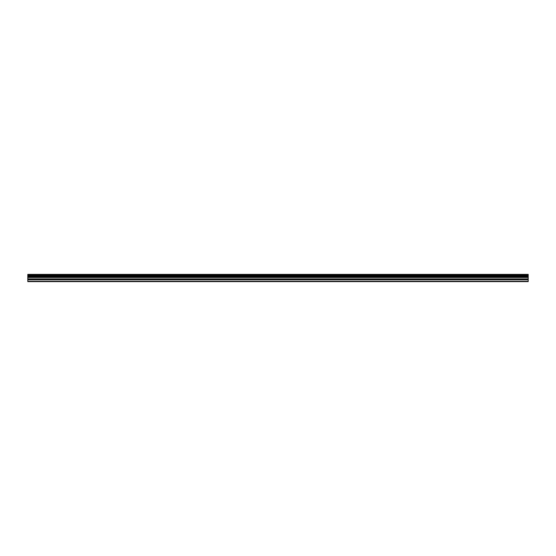 <?xml version="1.0" encoding="UTF-8"?>
<svg xmlns="http://www.w3.org/2000/svg" width="556" height="556" viewBox="0 0 556 556"><rect width="100%" height="100%" fill="white"/><g stroke="black" fill="none" stroke-linecap="round" stroke-linejoin="round"><path stroke-width="0.83" d="M27.8 279.772L27.8 274.379L528.2 274.379L528.2 281.621L27.8 281.621L27.8 279.772L528.2 279.772M528.2 281.294L27.8 281.294M27.8 278.91L528.2 278.91M27.8 277.458L528.2 277.458M528.2 274.56L27.8 274.56M27.8 276.832L528.2 276.832M528.2 275.262L27.8 275.262M27.8 276.13L528.2 276.13M528.2 275.442L27.8 275.442M27.8 275.943L528.2 275.943"/></g></svg>
